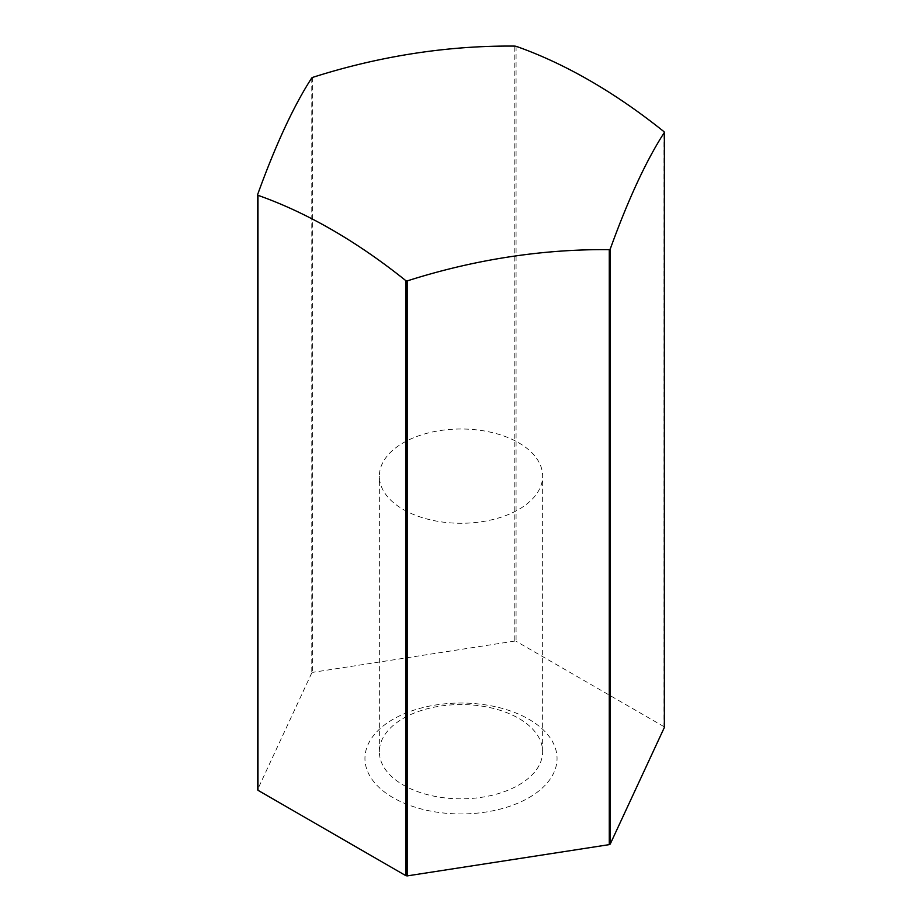<?xml version="1.0" encoding="UTF-8"?>
<svg xmlns="http://www.w3.org/2000/svg" width="922" height="922" viewBox="0 0 922 922"><rect width="100%" height="100%" fill="white"/><g stroke="black" fill="none" stroke-linecap="round" stroke-linejoin="round"><path stroke-width="0.69" stroke-dasharray="4.61 3.46" d="M403.271 509.474A81.643 47.137 0 0 0 492.244 519.685A81.643 47.137 0 0 0 542.643 476.144A81.643 47.137 0 0 0 518.729 442.802A81.643 47.137 0 0 0 429.756 432.591A81.643 47.137 0 0 0 379.357 476.144A81.643 47.137 0 0 0 403.271 509.474M403.271 718.365A81.643 47.137 180 0 1 518.729 718.365A81.643 47.137 180 0 1 542.643 751.695A81.643 47.137 180 0 1 518.729 785.025A81.643 47.137 180 0 1 403.271 785.025A81.643 47.137 180 0 1 379.357 751.695A81.643 47.137 180 0 1 403.271 718.365M528.917 797.703A96.061 55.458 0 0 0 528.917 719.275A96.061 55.458 0 0 0 393.083 719.275A96.061 55.458 0 0 0 393.083 797.703A96.061 55.458 0 0 0 528.917 797.703M312.719 77.367L312.719 672.345A210.366 121.45 0 0 0 311.786 672.876L311.786 77.897M516.078 46.296L516.078 641.274A210.366 121.45 0 0 0 514.81 641.078L514.81 46.1M664.37 727.423A210.366 121.45 0 0 0 664.024 726.686L664.024 131.708M664.024 726.686L516.078 641.274M514.81 641.078L312.719 672.345M311.786 672.876L257.63 789.555M379.357 751.695L379.357 476.144M542.643 751.695L542.643 476.144"/><path stroke-width="1.38" d="M610.214 249.124A210.366 121.45 180 0 1 609.753 249.389A210.366 121.45 180 0 1 609.281 249.655L609.281 844.633A210.366 121.45 0 0 0 610.214 844.103L610.214 249.124A546.677 115.527 98.8 0 1 664.37 132.445L664.37 727.423L610.214 844.103M257.63 194.577L257.63 789.555A210.366 121.45 0 0 0 257.976 790.292L257.976 195.314A210.366 121.45 180 0 1 257.63 194.577A546.677 115.527 -81.2 0 1 311.786 77.897A210.366 121.45 180 0 1 312.247 77.632A210.366 121.45 180 0 1 312.719 77.367A546.677 431.15 -24.9 0 1 514.81 46.1A210.366 121.45 180 0 1 516.078 46.296A546.677 315.624 60 0 1 664.024 131.708A210.366 121.45 180 0 1 664.37 132.445M407.19 875.9L407.19 280.922A210.366 121.45 180 0 1 405.922 280.726L405.922 875.704A210.366 121.45 0 0 0 407.19 875.9L609.281 844.633M257.976 790.292L405.922 875.704M609.281 249.655A546.677 431.15 155.1 0 0 407.19 280.922M405.922 280.726A546.677 315.624 -120 0 0 257.976 195.314"/></g></svg>

